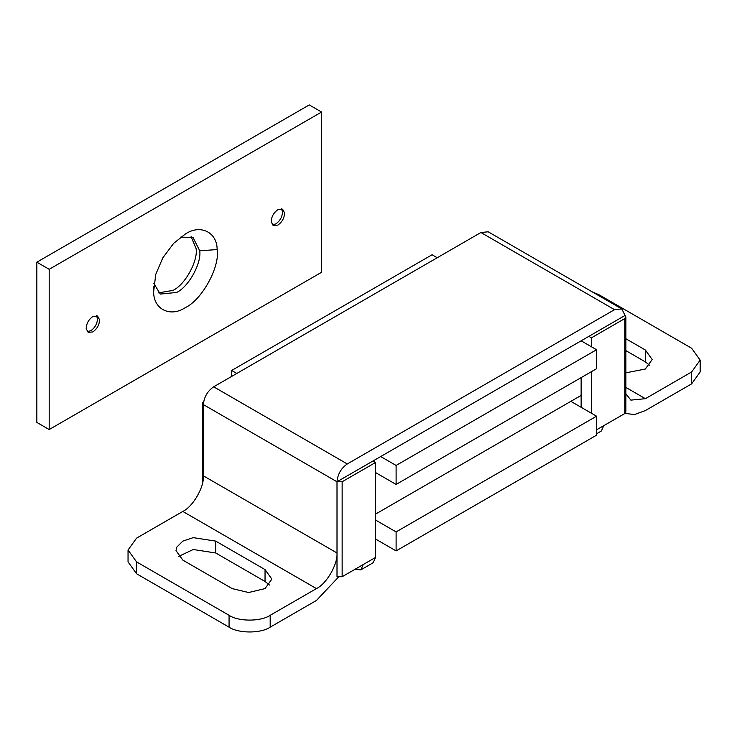 <?xml version="1.0" encoding="UTF-8"?>
<svg xmlns="http://www.w3.org/2000/svg" width="737" height="737" viewBox="0 0 737 737"><rect width="100%" height="100%" fill="white"/><g stroke="black" fill="none" stroke-linecap="round" stroke-linejoin="round"><path stroke-width="1.11" d="M581.134 340.816L596.555 349.725L596.555 368.712L396.11 484.439L375.548 472.564M236.78 373.456L231.639 370.49L432.085 254.762L437.225 257.738M596.555 349.725L396.11 465.443L380.688 456.544M396.11 465.443L396.11 484.439M231.639 370.49L231.639 376.423M375.548 520.046L396.11 531.911L596.555 416.193L570.853 401.352L581.134 395.419L375.548 514.113M271.234 221.828C271.373 216.825 273.593 212.772 277.895 209.667L282.621 209.197L284.556 212.929C284.418 217.931 282.197 221.984 277.895 225.098L273.169 225.559L271.234 221.828M281.479 208.801L282.501 211.74C282.363 216.742 280.143 220.796 275.841 223.91L272.257 224.776M86.211 328.656C86.349 323.654 88.569 319.6 92.871 316.486L97.597 316.016L99.532 319.747C99.394 324.75 97.173 328.813 92.871 331.917L88.145 332.387L86.211 328.656M96.455 315.62L97.477 318.568C97.339 323.561 95.119 327.624 90.817 330.729L87.233 331.595M180.666 237.13L193.002 237.425L199.736 250.792C201.634 263.146 188.718 286.794 176.65 292.451L160.298 294.072L153.867 283.533M191.104 236.549L196.134 248.71C198.041 261.064 185.125 284.712 173.048 290.378L158.593 292.865M199.736 250.792L217.148 249.567C220.123 266.499 202.27 299.673 185.383 307.587C170.68 317.472 153.674 309.706 153.618 292.018L155.756 274.357L162.849 257.784L173.656 243.348L185.383 233.998C200.086 224.103 217.102 231.869 217.148 249.567M49.186 429.542L36.85 422.421L36.85 262.188L49.186 269.309L49.186 429.542L321.581 272.275L321.581 112.042L309.245 104.921L36.85 262.188M321.581 112.042L49.186 269.309M203.698 401.462L202.306 403.13L203.375 404.613C204.029 397.077 207.456 391.144 213.656 386.814L347.284 463.96C341.084 468.299 337.657 474.232 337.002 481.768L342.143 481.768L342.143 576.721L337.002 576.721L337.002 552.98C337.924 564.201 326.62 583.778 316.44 588.596L270.184 615.294L270.184 627.169C260.935 633.571 238.327 633.571 229.069 627.169L229.069 615.294C238.327 621.696 260.935 621.696 270.184 615.294M354.994 569.305L360.808 569.876L363.212 564.56L375.548 557.439L375.548 462.477L372.977 460.993L588.845 336.367L591.415 337.85L624.819 318.568L625.888 317.085L621.807 308.941L614.538 309.66L347.284 463.96M625.888 317.085L625.888 412.038L624.819 413.521L624.819 318.568M596.555 429.837L603.75 425.682L601.337 431.007L596.555 433.771M375.548 557.439L373.143 562.755L360.808 569.876M215.711 541.115L265.044 569.6L271.861 579.098L265.062 588.587L248.627 592.52L232.183 588.605L182.84 560.12L176.005 550.613L176.788 547.149L182.804 541.124L193.232 537.642L215.711 541.115L215.711 552.98L265.044 581.475L269.466 585.031M215.711 552.98L193.232 549.507L178.4 556.546M625.888 350.637L645.4 361.904L649.794 365.451M625.888 372.83L645.363 369.016L652.19 359.518L645.4 350.038L625.888 338.762M700.15 360.107L700.15 371.973L691.638 383.848L691.638 371.973L700.15 360.107L691.638 348.242L599.126 294.828L592.29 291.898M136.557 561.889L136.557 573.755L128.045 561.889L128.045 550.014L136.557 561.889L229.069 615.294M372.977 460.993L337.002 481.768L203.375 404.613L203.375 475.835C204.296 487.046 192.983 506.632 182.813 511.441L136.557 538.148L128.045 550.014M614.538 309.66L480.911 232.514L488.18 231.796L621.807 308.941M588.845 336.367L624.819 315.593M691.638 383.848L645.382 410.555L634.529 414.544L624.976 413.42M625.888 387.432L645.382 398.68L630.844 400.127L625.888 393.742M645.382 398.68L691.638 371.973M480.911 232.514L213.656 386.814M375.548 462.477L342.143 481.768M338.375 577.218L316.44 600.462L270.184 627.169M581.134 407.285L581.134 377.611M342.143 576.721L363.212 564.56M591.415 337.85L591.415 346.749M591.415 371.678L591.415 413.227M136.557 573.755L229.069 627.169M603.75 425.682L624.819 413.521M596.555 416.193L596.555 435.18L396.11 550.908L375.548 539.042M396.11 531.911L396.11 550.908M153.6 286.463L153.618 292.018M203.375 475.835L337.002 552.98L337.002 481.768M265.044 569.6L265.044 581.475M645.4 350.038L645.4 361.904M182.813 511.441L316.44 588.596M202.306 403.13L202.306 483.988"/></g></svg>
